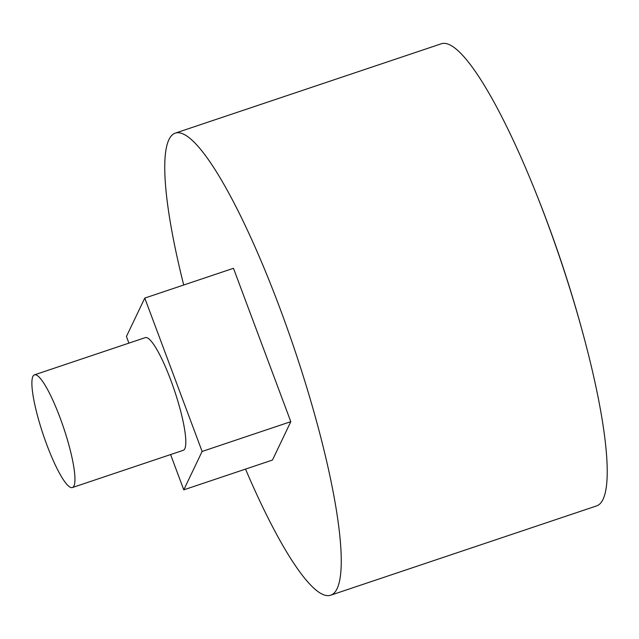 <?xml version="1.0" encoding="UTF-8"?>
<svg xmlns="http://www.w3.org/2000/svg" width="639" height="639" viewBox="0 0 639 639"><rect width="100%" height="100%" fill="white"/><g stroke="black" fill="none" stroke-linecap="round" stroke-linejoin="round"><path stroke-width="0.96" d="M183.705 285.01A243.763 44.107 71.4 0 1 175.358 133.104L441.421 43.748A243.763 44.107 71.4 0 1 530.314 179.056A243.763 44.107 71.4 0 1 545.882 218.602A243.763 44.107 71.4 0 1 585.827 344.357A243.763 44.107 71.4 0 1 602.992 499.394A243.763 44.107 71.4 0 1 596.634 505.896L330.571 595.252A243.763 44.107 71.4 0 1 245.528 469.106M175.358 133.104A243.763 44.107 71.4 0 1 279.818 307.966A243.763 44.107 71.4 0 1 330.571 595.252M59.97 417.491A59.451 10.759 71.4 0 1 72.351 487.557A59.451 10.759 71.4 0 1 46.871 444.912A59.451 10.759 71.4 0 1 34.49 374.837A59.451 10.759 71.4 0 1 59.97 417.491M34.49 374.837L145.349 337.608A59.451 10.759 71.4 0 1 170.829 380.253A59.451 10.759 71.4 0 1 183.209 450.327L72.351 487.557M128.918 343.127L126.434 336.481L144.773 298.086L202.116 451.454L290.801 421.668L272.47 460.056L183.776 489.841L170.589 454.561M202.116 451.454L183.776 489.841M144.773 298.086L233.467 268.3L290.801 421.668M585.827 344.357A1261.162 1261.162 0 0 0 530.314 179.056"/></g></svg>
